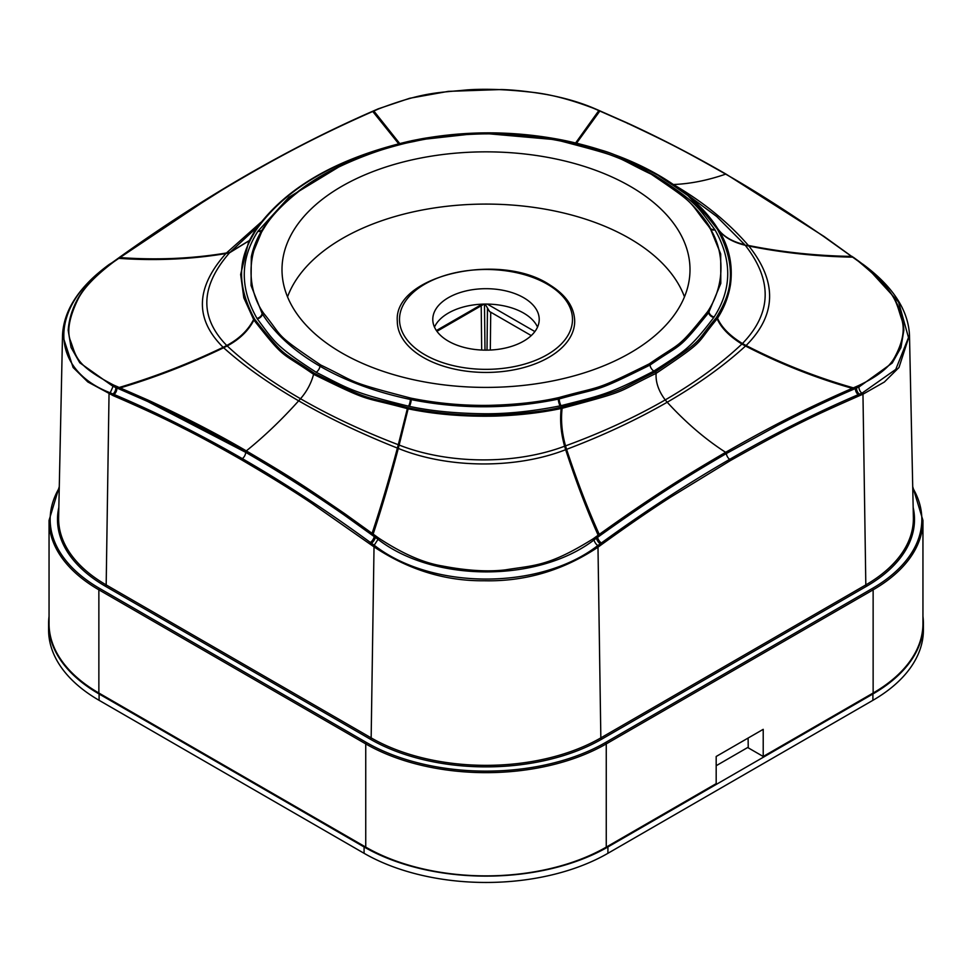 <?xml version="1.0" encoding="UTF-8"?>
<svg xmlns="http://www.w3.org/2000/svg" width="972" height="972" viewBox="0 0 972 972"><rect width="100%" height="100%" fill="white"/><g stroke="black" fill="none" stroke-linecap="round" stroke-linejoin="round"><path stroke-width="1.46" d="M49.05 616.394A172.421 99.545 -0 0 0 48.6 623.599L48.6 629.929A172.421 99.545 -0 0 0 99.095 700.314L364.087 853.307A172.421 99.545 -0 0 0 607.913 853.307L872.905 700.314A172.421 99.545 -0 0 0 923.4 629.929L923.4 623.599A172.421 99.545 -0 0 0 922.95 616.394M48.6 623.599A172.421 99.545 -0 0 0 99.095 693.984L364.087 846.964A172.421 99.545 -0 0 0 607.913 846.964L872.905 693.984A172.421 99.545 -0 0 0 923.4 623.599M748.233 747.201L716.182 765.717M482.197 304.163L436.392 330.541M531.259 335.583L489.524 311.502L485.538 304.746M487.3 304.09L534.879 331.561M485.55 304.758L484.408 304.09M434.472 327.114A53.217 30.727 180 0 1 472.003 305.159A53.217 30.727 180 0 1 523.629 313.081A53.217 30.727 180 0 1 537.528 327.114M523.629 297.687A53.217 30.727 -0 0 0 465.637 291.029A53.217 30.727 -0 0 0 432.783 319.411A53.217 30.727 -0 0 0 448.371 341.148A53.217 30.727 -0 0 0 506.363 347.806A53.217 30.727 -0 0 0 539.217 319.411A53.217 30.727 -0 0 0 523.629 297.687M867.619 268.114L898.59 302.073L908.504 337.563L895.771 369.384L862.395 392.895L858.24 394.668C815.496 412.966 772.643 434.533 729.656 459.355C686.669 484.165 643.901 512.05 601.34 542.996L597.221 545.997C539.776 590.162 432.188 590.125 374.791 545.681L370.381 542.461C327.941 511.381 285.258 483.436 242.356 458.65C199.442 433.889 156.662 412.493 114.028 394.45L109.605 392.579C48.588 368.655 48.564 306.557 109.605 264.469L113.724 261.492M862.954 264.36L862.832 264.165C892.673 286.218 908.225 309.874 909.488 335.121L898.979 367.501L884.374 382.02L862.966 394.207A1.106 0.717 -113.2 0 0 862.395 392.895M909.488 335.121L913.376 517.444A162.409 93.762 180 0 1 865.821 584.901L862.966 394.207L858.811 395.981C812.738 416.356 792.97 425.323 730.324 460.619L670.595 497.166C651.641 509.255 628.811 524.929 602.105 544.186L597.987 547.2C563.055 570.467 525.159 581.657 484.299 580.758C445.407 581.183 408.641 569.884 374.026 546.884L374.791 545.681M913.17 507.445A163.515 94.406 180 0 1 866.611 586.238A1.106 0.644 -120 0 1 865.821 584.901L600.842 737.882A162.409 93.762 180 0 1 371.158 737.882L374.026 546.884L311.562 503.204C293.933 491.31 270.641 476.875 241.688 459.914C218.275 446.525 198.798 435.966 183.246 428.227C165.009 418.786 141.754 407.961 113.457 395.762L87.796 381.935L73.107 367.489L62.512 335.133L58.624 517.444A162.409 93.762 180 0 0 106.179 584.901A1.106 0.644 -60 0 1 105.389 586.238A163.515 94.406 180 0 1 58.83 507.445M595.958 109.338L593.212 108.171C569.665 99.18 548.572 93.798 529.922 92.048C505.719 89.351 484.712 88.634 466.912 89.91C437.351 92.899 423.877 91.866 378.764 108.852L372.75 111.476C313.288 137.72 272.622 159.93 223.329 189.236L170.307 222.71L113.688 261.893C94.952 276.072 82.912 288.793 77.59 300.069C69.534 316.993 67.019 330.213 70.045 339.702C76.569 356.068 73.799 364.391 113.627 385.058L148.291 400.209C185.057 417.28 217.74 434.18 246.317 450.887C288.818 475.976 299.813 482.902 345.036 513.896L378.788 538.16C402.323 553.615 423.428 562.873 442.102 565.935C466.329 570.625 487.337 571.949 505.112 569.908C534.649 565.084 548.135 566.798 593.236 538.755L599.262 534.393C657.923 492.367 691.857 472.076 725.622 452.32C763.555 430.669 798.802 411.654 852.237 388.338L858.312 385.714C877.084 376.844 889.125 367.501 894.447 357.708C902.478 343.007 904.981 330.444 901.943 320.007C895.419 301.587 898.177 294.091 858.373 261.261L823.77 236.548C786.968 211.203 754.272 190.403 725.683 174.134C683.207 150.138 672.187 144.354 627.013 123.031L595.958 109.338A1.106 0.717 -66.9 0 1 596.383 109.338L596.383 109.338A1.106 0.717 -66.9 0 1 596.674 109.654M575.631 142.969L598.837 110.565A1.106 0.717 -66.9 0 1 599.262 110.565L599.262 110.565A1.106 0.717 -66.9 0 1 599.554 110.881M576.554 143.188L599.87 111.015A1.106 0.717 -66.9 0 1 600.295 111.002L600.295 111.002A1.106 0.717 -66.9 0 1 600.587 111.318M257.75 226.561L229.562 252.781C200.22 286.436 199.284 317.346 226.743 345.497L227.217 345.947C246.669 364.123 271.103 381.717 300.518 398.739C330.067 415.773 362.665 431.094 398.301 444.726L399.2 445.067C448.177 464.361 515.099 464.92 564.598 446.209L565.534 445.869C601.547 432.722 634.777 417.401 665.225 399.917C695.575 382.3 721.127 363.674 741.891 344.052L742.438 343.541C771.78 313.239 772.716 280.483 745.257 245.272L748.367 245.454C781.804 252.161 816.249 255.818 851.703 256.414L824.195 236.56L726.084 174.146C693.085 155.107 660.195 138.073 627.426 123.031L597.44 109.775A1.106 0.717 -66.9 0 1 597.731 110.103M414.752 140.32L480.253 133.043L564.611 140.49C600.161 148.036 631.363 159.53 658.226 174.984A1.106 0.644 120 0 1 658.409 175.215L687.957 195.627L715.271 224.848L718.417 229.671C729.024 246.475 733.046 264.736 730.507 284.468C728.538 296.618 724.213 307.881 717.518 318.233C721.54 327.333 729.838 335.765 742.438 343.541L746.095 345.522C776.494 315.037 777.418 281.868 748.865 246.038C782.472 252.805 817.1 256.511 852.736 257.155L852.14 256.414M596.772 536.204L597.586 537.37L600.076 535.56C661.543 491.686 690.8 474.445 726.351 453.535L777.454 425.505C802.763 412.164 837.925 395.883 852.869 389.614L855.372 388.533A5.54 3.572 -113.2 0 0 858.24 394.668A1.106 0.717 -113.2 0 1 858.811 395.981M854.74 387.257A1.106 0.717 66.6 0 1 855.372 388.533L858.944 386.99L892.235 363.03L900.947 347.587L903.839 330.273C902.806 305.718 887.801 282.718 858.823 261.261L853.173 257.155M855.882 386.771A1.106 0.717 66.6 0 1 856.514 388.035A5.54 3.572 -113.1 0 0 859.382 394.182A1.106 0.717 -113.1 0 1 859.953 395.495M345.036 513.896L344.307 515.111L378.011 539.338C433.706 582.617 538.269 582.665 594.038 539.934L597.586 537.37A5.54 2.77 -126.1 0 0 601.34 542.996L602.105 544.186M716.51 317.346L716.17 317.88C692.975 345.279 707.106 337.041 655.335 371.924C612.639 392.506 632.201 387.743 561.731 407.037L560.82 407.244C546.726 410.913 524.686 413.537 494.687 415.093C458.091 416.174 425.396 411.533 408.471 407.815L408.143 408.811L407.268 408.629C359.519 395.689 373.455 403.696 313.592 374.305C279.474 350.479 286.254 361.171 253.886 320.067L243.802 297.797L240.655 274.456L248.577 241.967L254.81 230.899A1.106 0.851 33.1 0 1 255.818 230.449C285.476 188.094 336.956 158.375 410.281 141.256L411.18 141.061C425.262 137.392 447.29 134.768 477.288 133.213C513.872 132.119 546.604 136.773 563.529 140.49L564.38 140.673C611.935 153.673 598.047 145.715 657.667 175.033C691.663 198.738 684.896 188.106 717.202 228.906L717.506 229.392C741.15 273.363 727.153 299.558 716.51 317.346A1.106 0.851 -147.2 0 1 717.518 318.233L717.166 318.78C693.935 346.53 708.09 338.28 656.112 373.37C613.235 393.976 632.906 389.298 562.108 408.301L561.184 408.495C541.088 412.784 518.939 415.323 494.736 416.113C463.608 416.769 434.751 414.327 408.143 408.811L398.301 448.42C390.185 479.293 381.802 507.821 373.163 534.041L372.385 535.22M374.973 535.365L374.208 536.556A5.54 2.77 -53.8 0 1 370.381 542.461L369.615 543.652M408.471 407.815L407.608 407.633C360.065 394.632 373.941 402.59 314.333 373.272C280.337 349.568 287.117 360.199 254.798 319.411A1.106 0.851 -32 0 0 253.886 320.067C248.48 330.687 239.598 339.301 227.217 345.947L223.633 347.745C243.814 365.873 268.819 383.576 298.659 400.829C328.621 418.106 361.535 433.852 397.39 448.068C389.237 478.795 380.805 507.19 372.118 533.264L371.34 534.454M117.442 386.674A1.106 0.717 112.9 0 0 116.859 387.974L147.708 401.509C180.306 416.393 212.965 433.257 245.685 452.126C278.672 471.189 311.55 492.184 344.307 515.111C311.392 492.209 278.514 471.286 245.685 452.332A5.54 3.195 -60 0 1 242.356 458.65A1.106 0.644 -60 0 0 241.688 459.914M249.184 240.692L229.562 252.781L225.905 253.546C195.506 287.761 194.582 319.01 223.135 347.296L223.633 347.745C190.208 363.88 155.763 377.258 120.309 387.889A1.106 0.717 112.9 0 0 119.738 389.189M113.688 261.893L113.202 261.869C85.281 281.285 70.276 304.078 68.174 330.249L71.053 347.454L79.765 362.775L113.044 386.37L116.859 387.974A5.54 3.584 -67.1 0 1 114.028 394.45A1.106 0.717 -67.1 0 0 113.457 395.762M254.798 319.411L254.494 318.913A1.106 0.851 -31.7 0 0 253.583 319.569C248.127 330.213 239.185 338.851 226.743 345.497A142.532 141.28 -8.8 0 1 223.135 347.296C189.528 363.443 154.9 376.82 119.264 387.451A1.106 0.717 112.9 0 0 118.693 388.751M715.271 224.848L715.271 224.848C702.063 205.979 683.049 189.358 658.226 174.984A1.106 0.644 120 0 0 657.667 175.033M254.494 318.913C230.838 274.882 244.859 248.759 255.49 230.959L255.818 230.449M248.577 241.967L254.555 231.263A1.106 0.851 32.8 0 1 255.49 230.959M342.12 164.961L288.866 197.328L257.872 231.336C240.048 259.123 239.756 288.125 256.985 318.379L257.288 318.865C275.1 342.594 275.319 345.777 316.119 372.24C349.969 389.468 352.593 392.384 408.544 406.199L409.406 406.369C429.563 410.731 453.013 413.161 479.767 413.683C504.164 414.279 530.967 411.678 560.151 405.859L561.063 405.664C601.972 395.203 608.229 394.668 653.889 371.073C683.936 351.524 689.488 349.483 713.788 317.492L714.128 316.969C731.952 289.182 732.244 260.168 715.015 229.927L714.712 229.441C696.912 205.712 696.693 202.541 655.881 176.066L632.796 164.28M410.767 398.107L411.593 398.277C437.4 403.404 463.304 405.761 489.329 405.348C515.719 404.692 538.573 402.165 557.892 397.779L558.779 397.597C604.438 384.9 592.021 392.19 649.247 363.88C682.32 340.99 676.196 350.625 707.64 311.648L707.968 311.137C727.785 280.556 722.403 245.904 708.831 226.67L708.539 226.197C687.18 199.928 699.5 206.866 651.24 174.219C612.117 155.459 628.422 158.74 561.221 141.147L560.407 140.976C534.612 135.849 508.708 133.492 482.683 133.905C456.293 134.561 433.427 137.088 414.108 141.475L413.234 141.657C371.693 149.445 320.189 173.429 301.757 189.103C284.079 202.662 271.613 215.505 264.348 227.618L264.032 228.116C244.203 258.722 249.61 293.362 263.169 312.583L263.461 313.057C284.82 339.325 272.5 332.388 320.76 365.035C359.871 383.782 343.578 380.514 410.767 398.107L410.391 399.456L411.229 399.626C460.351 409.309 509.364 409.151 558.268 399.128L559.155 398.933C605.021 386.188 592.556 393.514 650.013 365.071C683.231 342.095 677.071 351.779 708.661 312.62L720.799 283.423L720.689 253.935L709.572 226.743A1.106 0.851 -31.9 0 0 709.475 226.525C696.863 206.599 677.642 189.139 651.799 174.17C625.883 159.262 595.763 148.206 561.452 140.964L561.585 141.219M630.257 186.345A203.999 117.782 180 0 1 689.986 271.079A203.999 117.782 180 0 1 562.91 378.716A203.999 117.782 180 0 1 341.743 352.909A203.999 117.782 180 0 1 282.014 271.079A203.999 117.782 180 0 1 406.77 161.097A203.999 117.782 180 0 1 630.257 186.345M287.53 296.873A202.905 117.138 180 0 1 428.373 208.907A202.905 117.138 180 0 1 629.467 238.395A202.905 117.138 180 0 1 684.47 296.873M397.305 321.222A88.695 51.212 -0 0 0 421.605 356.445A88.695 51.212 -0 0 0 518.829 368.801A88.695 51.212 -0 0 0 574.695 321.222C574.331 307.14 566.081 295.063 549.933 284.99C499.851 251.165 393.356 275.574 397.305 321.222M873.135 693.024L873.135 589.822A170.076 98.196 -0 0 0 922.95 520.397L922.95 623.599A170.076 98.196 180 0 1 873.135 693.024L763.214 756.483L748.246 747.845L748.1 738.052M763.214 756.483L763.214 729.328L716.182 756.483L716.182 783.639L606.261 847.11A170.076 98.196 180 0 1 365.739 847.11L98.865 693.024A170.076 98.196 180 0 1 49.05 623.599L49.05 520.397A170.076 98.196 -0 0 0 98.865 589.822L365.739 743.896A170.076 98.196 -0 0 0 606.261 743.896L873.135 589.822A1.106 0.644 60 0 0 872.346 588.461A168.97 97.552 -0 0 0 912.744 487.92M376.043 536.143L375.265 537.334A5.54 2.758 -53.8 0 1 371.438 543.239L370.672 544.429M99.095 700.314L99.095 693.984M364.087 853.307L364.087 846.964M607.913 853.307L607.913 846.964M872.905 700.314L872.905 693.984M866.611 586.238L601.619 739.23A163.515 94.406 180 0 1 370.381 739.23L105.389 586.238M59.256 487.92A168.97 97.552 -0 0 0 99.654 588.461L366.517 742.547A168.97 97.552 -0 0 0 605.483 742.547L872.346 588.461M855.554 258.892L862.043 263.667M597.221 545.997L597.987 547.2L600.842 737.882A1.106 0.644 -120 0 0 601.619 739.23M862.383 394.45A1.106 0.717 -113.2 0 0 861.812 393.138A5.54 3.572 -113.2 0 1 858.944 386.99A1.106 0.717 66.6 0 0 858.312 385.714M730.324 460.619A1.106 0.644 -120 0 0 729.656 459.355A5.54 3.195 -120 0 1 726.351 453.535A1.106 0.644 60 0 0 725.622 452.32C705.283 439.223 685.819 422.516 667.193 402.238C697.957 384.39 724.067 365.654 745.524 346.032C780.006 363.795 815.569 377.901 852.237 388.338A1.106 0.717 66.7 0 1 852.869 389.614M600.988 545.013L600.222 543.81A5.54 2.77 -126.1 0 1 596.468 538.184L595.654 537.006M598.57 546.774L597.804 545.571A5.54 2.782 -126 0 1 594.038 539.934L593.236 538.755M109.605 392.579A1.106 0.717 -67.1 0 0 109.034 393.891L106.179 584.901L371.158 737.882A1.106 0.644 -60 0 1 370.381 739.23M112.4 395.312A1.106 0.717 -67.1 0 1 112.971 394A5.54 3.584 -67.1 0 0 115.802 387.524A1.106 0.717 112.9 0 1 116.385 386.224M109.642 394.146A1.106 0.717 -67.1 0 1 110.213 392.834L113.044 386.37A1.106 0.717 112.9 0 1 113.627 385.058M109.034 264.882L110.188 264.044A5.54 2.77 54.2 0 0 110.213 264.056M112.047 262.695L109.168 264.469C79.327 286.388 63.775 309.947 62.512 335.133M116.118 260.156L215.565 193.61M114.04 261.261L119.714 257.191M593.212 108.171A1.106 0.717 -66.9 0 1 593.649 108.159L593.649 108.159A1.106 0.717 -66.9 0 1 593.941 108.475M399.686 143.492L373.843 111.002A1.106 0.717 -113.5 0 0 373.357 110.966L373.357 110.966A1.106 0.717 -113.5 0 0 373.054 111.343M597.002 109.787A1.106 0.717 -66.9 0 1 597.44 109.775L593.649 108.159C579.992 102.352 564.295 97.808 546.531 94.503C529.133 91.538 514.127 89.886 501.516 89.533L448.359 91.356L409.71 98.269L378.29 108.815A1.106 0.717 -113.6 0 0 377.987 109.192M627.013 123.031L627.742 123.566L627.013 123.031M745.257 245.284A142.544 64.674 178.7 0 0 748.865 246.038L748.367 245.454C728.198 222.175 703.181 201.86 673.341 184.51C690.096 183.878 707.543 180.415 725.683 174.134A1.106 0.644 -60 0 1 726.084 174.146M716.17 317.88A1.106 0.851 -146.9 0 1 717.166 318.78C721.127 327.856 729.365 336.276 741.891 344.052L745.524 346.032L746.095 345.522C780.759 363.285 816.516 377.403 853.367 387.852A1.106 0.717 66.7 0 1 853.999 389.128M561.731 407.037L562.108 408.301C560.747 420.451 561.889 432.977 565.534 445.869L566.591 449.343C602.81 435.65 636.344 419.953 667.193 402.238L665.225 399.917C658.579 391.036 655.541 382.19 656.112 373.37A1.106 0.644 -120 0 0 655.335 371.924M407.608 407.633L398.301 444.726A142.665 35.915 -66 0 0 397.39 448.068L398.301 448.42C447.582 468.589 515.865 469.209 565.655 449.696L566.591 449.343C577.016 480.994 587.914 509.34 599.262 534.393L600.076 535.56M560.82 407.244L561.184 408.495C559.836 420.694 560.966 433.257 564.598 446.209L565.655 449.696C576.019 481.492 586.857 509.996 598.157 535.195L598.971 536.362M378.788 538.16L373.418 546.446M314.333 373.272A1.106 0.644 -60 0 0 313.592 374.305C311.186 383.333 306.824 391.473 300.518 398.739L298.659 400.829C281.904 419.54 264.457 436.234 246.317 450.887A1.106 0.644 120 0 0 245.685 452.126M245.685 452.332L147.708 401.509L148.291 400.209M249.245 240.594L230.085 252.222L225.905 253.546C191.241 259.342 155.484 260.933 118.633 258.345L118.001 258.674M117.223 259.366L116.591 259.694M261.006 222.211L226.452 252.975C191.97 258.71 156.395 260.241 119.726 257.556L115.486 260.484M375.241 110.395A1.106 0.717 -113.5 0 0 374.755 110.358L374.755 110.358A1.106 0.717 -113.5 0 0 374.451 110.735M398.654 143.747L372.75 111.476A1.106 0.717 -113.5 0 0 372.264 111.44L372.264 111.44C288.077 148.291 203.731 196.988 119.228 257.531L119.094 257.896M717.202 228.906A1.106 0.851 148 0 1 718.114 229.185C723.52 236.573 732.414 241.749 744.783 244.713L716.741 216.525L682.964 191.533M254.482 231.421A1.106 0.851 32.8 0 1 254.555 231.263L254.895 230.741C284.76 188.106 336.482 158.229 410.05 141.086L410.281 141.256M409.905 141.341L411.18 141.061M410.816 141.147L410.949 140.891C461.773 130.37 512.706 130.175 563.748 140.308L563.529 140.49M717.506 229.392A1.106 0.851 148.3 0 1 718.417 229.671C723.873 237.071 732.815 242.271 745.257 245.272M316.119 372.24A5.54 3.195 120 0 0 319.982 366.225C345.898 381.133 376.043 392.202 410.391 399.456A5.54 1.531 101.7 0 1 408.544 406.199M320.76 365.035A1.106 0.644 120 0 0 319.982 366.225C294.164 351.269 274.991 333.858 262.44 314.029A1.106 0.851 148.1 0 1 263.461 313.057M548.779 285.075A86.484 49.924 180 0 1 545.474 355.667A86.484 49.924 180 0 1 423.221 353.759A86.484 49.924 180 0 1 426.526 283.168A86.484 49.924 180 0 1 548.779 285.075M490.313 350.042L490.726 312.194L490.313 350.042M481.201 305.767L481.687 350.042L481.201 305.767M484.992 350.139L484.481 304.139M487.47 308.015L487.008 350.139M606.261 847.11L606.261 743.896A1.106 0.644 60 0 0 605.483 742.547M366.517 742.547A1.106 0.644 120 0 0 365.739 743.896L365.739 847.11M98.865 693.024L98.865 589.822A1.106 0.644 120 0 1 99.654 588.461M257.288 318.865A5.54 4.265 148.1 0 0 262.44 314.029L262.136 313.543A5.54 4.265 148.4 0 1 256.985 318.379M263.169 312.583A1.106 0.851 148.4 0 0 262.136 313.543L251.055 285.525L251.311 256.79L262.999 228.651A1.106 0.851 -147.5 0 1 263.096 228.432L263.096 228.432C257.264 237.605 253.34 247.058 251.311 256.79M264.032 228.116A1.106 0.851 -147.5 0 0 263.096 228.432L263.412 227.922A1.106 0.851 -147.2 0 0 263.315 228.153M257.872 231.336A5.54 4.253 -147.5 0 0 261.699 230.692M258.2 230.826A5.54 4.24 -147.2 0 0 261.978 230.218M264.348 227.618A1.106 0.851 -147.2 0 0 263.412 227.922C291.904 186.648 341.767 157.829 413.003 141.475L413.234 141.657M561.221 141.147L560.625 140.794C511.612 131.123 462.696 131.293 413.878 141.292L413.003 141.475M714.712 229.441A5.54 4.265 -31.9 0 1 710.824 228.748M708.539 226.197A1.106 0.851 -31.9 0 1 709.475 226.525L709.779 226.998A1.106 0.851 -31.6 0 1 709.864 227.217M708.831 226.67A1.106 0.851 -31.6 0 1 709.779 226.998L720.689 253.935M715.015 229.927A5.54 4.265 -31.6 0 1 711.091 229.198M714.128 316.969A5.54 4.253 32.5 0 1 709.001 312.109A1.106 0.851 32.5 0 0 707.968 311.137M707.64 311.648A1.106 0.851 32.8 0 1 708.661 312.62A5.54 4.24 32.8 0 0 713.788 317.492M653.889 371.073A5.54 3.195 60 0 1 650.013 365.071A1.106 0.644 60 0 0 649.247 363.88M558.779 397.597L559.155 398.933A5.54 1.58 77.9 0 0 561.063 405.664M560.151 405.859A5.54 1.555 78 0 1 558.268 399.128L557.892 397.779M411.593 398.277L411.229 399.626A5.54 1.519 101.6 0 1 409.406 406.369M376.346 109.909A1.106 0.717 -113.6 0 0 375.86 109.872L375.86 109.872A1.106 0.717 -113.6 0 0 375.557 110.249M378.764 108.852A1.106 0.717 -113.6 0 0 378.29 108.815L372.264 111.44M436.938 331.318L484.08 304.102M922.95 520.397L912.72 486.644M59.28 486.644L49.05 520.397M708.953 226.184L710.01 227.849"/></g></svg>
